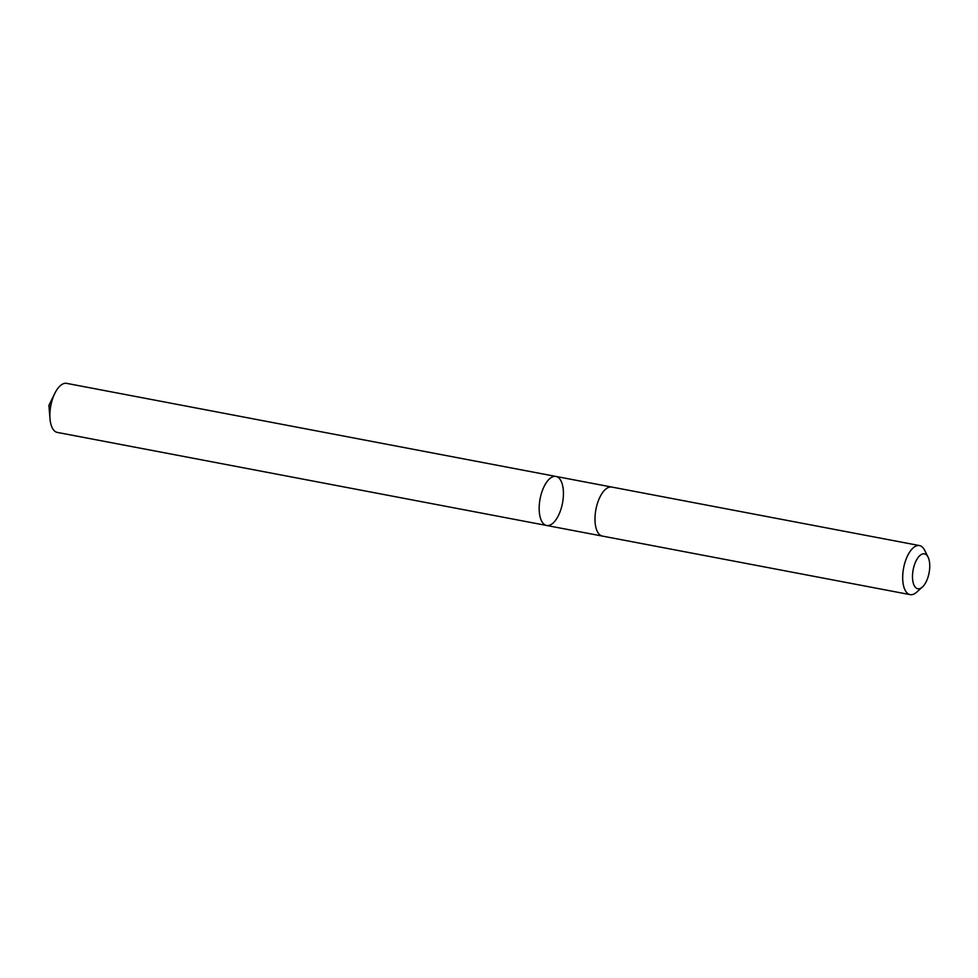 <?xml version="1.0" encoding="UTF-8"?>
<svg xmlns="http://www.w3.org/2000/svg" width="978" height="978" viewBox="0 0 978 978"><rect width="100%" height="100%" fill="white"/><g stroke="black" fill="none" stroke-linecap="round" stroke-linejoin="round"><path stroke-width="1.47" d="M563.267 497.496A24.951 11.406 -79.2 0 1 546.641 525.479A24.951 11.406 -79.2 0 1 540.101 498.829A24.951 11.406 -79.2 0 1 555.969 476.445A24.951 11.406 -79.2 0 1 563.267 497.496M66.675 383.364A24.963 11.406 100.8 0 0 54.829 393.364A24.963 11.406 100.8 0 0 50.037 411.359A24.963 11.406 100.8 0 0 50 418.78A24.963 11.406 100.8 0 0 57.347 432.423L546.641 525.479A24.951 11.406 -79.2 0 1 540.101 498.829A24.951 11.406 -79.2 0 1 555.969 476.445L66.675 383.364M928.073 557.118L924.589 550.162A24.963 11.406 100.8 0 0 919.491 545.577L611.788 487.056A24.963 11.406 100.8 0 0 595.15 515.051A24.963 11.406 100.8 0 0 602.46 536.103L910.163 594.636A24.963 11.406 100.8 0 0 916.594 592.24L922.376 587.044A17.763 8.117 100.8 0 0 928.073 557.118A17.763 8.117 100.8 0 0 919.112 556.311A17.763 8.117 100.8 0 0 912.608 573.768A17.763 8.117 100.8 0 0 922.376 587.044M919.491 545.577A24.963 11.406 100.8 0 0 902.853 573.573A24.963 11.406 100.8 0 0 910.163 594.636M50.428 407.948L48.9 405.393L50 418.78M48.9 405.393L54.829 393.364M611.433 486.995L555.969 476.445M602.106 536.03L546.641 525.479"/></g></svg>
